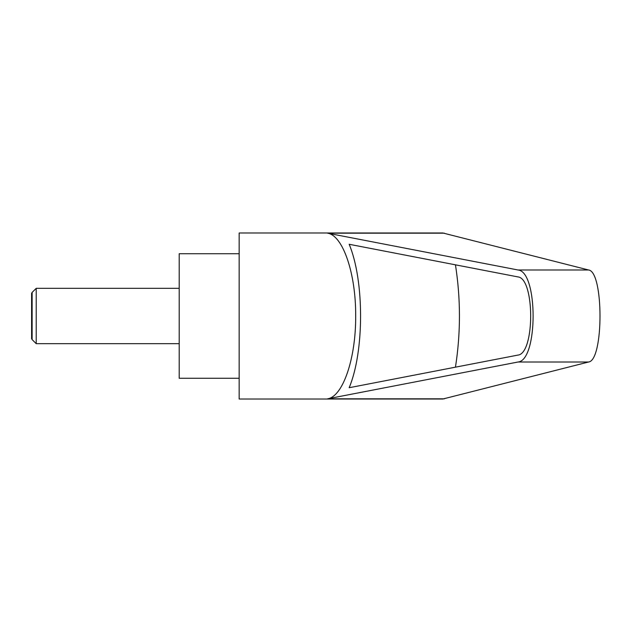 <?xml version="1.0" encoding="UTF-8"?>
<svg xmlns="http://www.w3.org/2000/svg" width="632" height="632" viewBox="0 0 632 632"><rect width="100%" height="100%" fill="white"/><g stroke="black" fill="none" stroke-linecap="round" stroke-linejoin="round"><path stroke-width="0.95" d="M32.121 339.582L31.6 338.681L31.6 293.319L32.121 292.418L32.121 339.582L36.214 343.674L36.214 288.326L179.196 288.326M239.157 316L239.157 399.021L442.834 399.021L588.582 362.01C603.813 360.517 603.813 271.483 588.582 269.99L442.834 232.979L239.157 232.979L239.157 316M327.589 233.184L518.027 269.99C538.14 271.483 538.14 360.517 518.027 362.01L327.589 398.816C342.947 396.635 355.974 358.257 355.682 316C355.974 273.743 342.947 235.365 327.589 233.184L444.446 233.184M239.157 253.732L179.196 253.732L179.196 378.268L239.157 378.268M517.853 276.895C534.948 278.159 534.948 353.841 517.853 355.105L349.164 387.716C364.372 351.582 364.372 280.418 349.164 244.284L517.853 276.895M455.451 264.832C460.775 298.944 460.775 333.056 455.451 367.168M327.589 398.816L444.446 398.816M518.027 269.99L588.582 269.99M518.027 362.01L588.582 362.01M32.121 292.418L36.214 288.326M36.214 343.674L179.196 343.674"/></g></svg>
